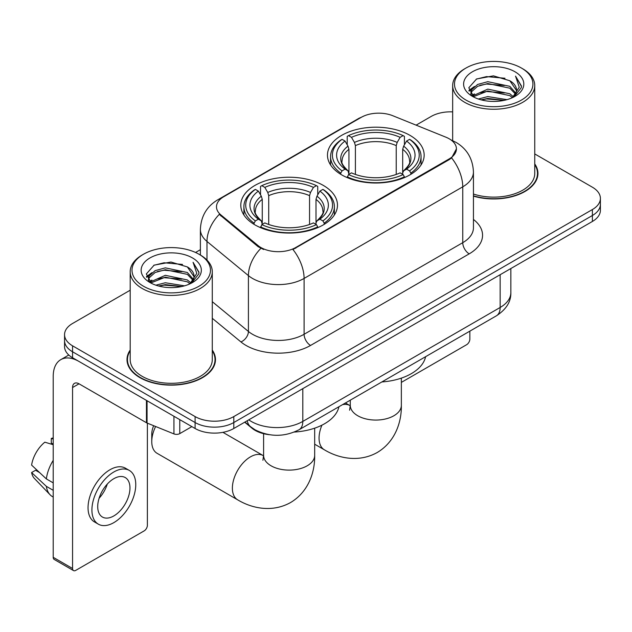 <?xml version="1.0" encoding="UTF-8"?>
<svg xmlns="http://www.w3.org/2000/svg" width="632" height="632" viewBox="0 0 632 632"><rect width="100%" height="100%" fill="white"/><g stroke="black" fill="none" stroke-linecap="round" stroke-linejoin="round"><path stroke-width="0.95" d="M323.315 185.413A48.34 27.911 0 0 0 270.638 179.362A48.34 27.911 0 0 0 240.792 205.147A48.34 27.911 0 0 0 254.949 224.881A48.34 27.911 0 0 0 307.634 230.933A48.34 27.911 0 0 0 337.472 205.147A48.34 27.911 0 0 0 323.315 185.413M409.994 135.367A48.34 27.911 0 0 0 357.317 129.323A48.34 27.911 0 0 0 327.471 155.109A48.34 27.911 0 0 0 341.635 174.843A48.34 27.911 0 0 0 394.313 180.886A48.34 27.911 0 0 0 424.159 155.109A48.34 27.911 0 0 0 409.994 135.367M449.21 138.795A24.624 14.22 0 0 0 445.923 137.199L392.812 115.735A24.624 14.22 0 0 0 361.275 117.331L223.704 196.757A24.624 14.22 0 0 0 216.492 206.806A24.624 14.22 0 0 0 220.939 214.967L258.125 245.627A24.624 14.22 0 0 0 295.713 247.523L449.21 158.901A24.624 14.22 0 0 0 456.423 148.852A24.624 14.22 0 0 0 449.21 138.795M269.335 434.698A27.366 15.8 180 0 1 252.026 428.235L244.703 422.192M130.192 350.073A44.24 25.541 0 0 0 127 359.6A44.24 25.541 0 0 0 139.956 377.66A44.24 25.541 0 0 0 188.17 383.197A44.24 25.541 0 0 0 215.472 359.6A44.24 25.541 0 0 0 212.281 350.073M127.459 361.899A44.24 25.541 0 0 0 127.309 362.578M456.423 148.852L451.596 157.905L449.21 159.635L292.94 249.506A31.924 18.431 60 0 1 304.095 278.428A36.482 21.061 180 0 1 252.5 278.428A36.482 21.061 180 0 1 248.416 275.615L206.98 241.448A36.482 21.061 180 0 1 200.384 229.369L200.384 255.036M130.192 290.214L72.561 323.481A27.366 15.8 0 0 0 64.551 334.652L64.551 346.573A27.366 15.8 0 0 0 72.561 357.744L195.098 428.488L195.098 422.532A27.366 15.8 0 0 0 233.8 422.532L592.389 215.504A27.366 15.8 0 0 0 600.4 204.333A27.366 15.8 0 0 1 592.389 215.504L233.8 422.532A27.366 15.8 0 0 1 195.098 422.532L72.561 351.787L195.098 422.532L195.098 416.575A27.366 15.8 0 0 0 233.8 416.575L592.389 209.548A27.366 15.8 0 0 0 600.4 198.377A27.366 15.8 0 0 0 592.389 187.206L534.751 153.931M64.551 340.616A27.366 15.8 0 0 0 72.561 351.787A27.366 15.8 0 0 1 64.551 340.616M263.655 249.506L258.125 246.701L219.288 214.367A31.924 21.354 129.5 0 0 206.98 241.448L206.98 260.076M473.439 196.125A44.24 25.541 0 0 0 537.943 173.429A44.24 25.541 0 0 0 534.751 163.901M452.662 111.88A27.366 15.8 0 0 0 431.15 116.454L416.101 125.144M200.384 249.687L195.557 252.476M64.551 334.652A27.366 15.8 0 0 0 72.561 345.822L195.098 416.575M215.172 362.578A44.24 25.541 0 0 0 215.022 361.899M537.642 176.407A44.24 25.541 0 0 0 537.492 175.728M195.098 428.488A27.366 15.8 0 0 0 233.8 428.488L592.389 221.461A27.366 15.8 0 0 0 600.4 210.29L600.4 198.377M401.352 382.392L466.621 344.709A4.558 2.631 120 0 0 469.845 339.123L469.845 331.144M465.974 100.069A39.224 22.641 0 0 0 521.439 100.069A39.224 22.641 0 0 0 521.439 68.051L522.735 68.793A41.041 23.7 0 0 1 534.751 85.549A41.041 23.7 0 0 1 509.416 107.44A41.041 23.7 0 0 1 464.686 102.305A41.041 23.7 0 0 1 452.662 85.549A41.041 23.7 0 0 1 464.686 68.793L465.974 68.051A39.224 22.641 0 0 0 465.974 100.069M473.439 194.032A41.041 23.7 0 0 0 534.751 173.429L534.751 85.549M473.439 195.833A43.782 25.28 0 0 0 537.492 173.429A43.782 25.28 0 0 0 534.751 164.628M478.345 99.003L487.809 96.578L506.998 99.651M481.055 99.824L487.809 98.442L504.194 100.346M472.452 95.969L487.809 89.128L509.834 93.781L513.374 96.72M473.384 96.736L487.809 90.992L509.834 95.637L512.394 97.597M471.18 94.689L470.911 92.857L471.685 89.752L477.587 84.467L487.809 81.686L509.834 86.331L515.862 93.173M470.974 93.789L471.685 91.608L477.587 86.331L487.809 83.543L509.834 88.196L515.428 94.057M512.165 97.786A22.799 13.161 0 0 0 516.51 90.052A22.799 13.161 0 0 0 509.834 80.746L516.502 90.502M514.993 71.772A30.099 17.38 0 0 0 472.491 71.732A30.099 17.38 0 0 0 472.294 96.269A30.099 17.38 0 0 0 472.428 96.348A30.099 17.38 0 0 0 515.127 96.269A30.099 17.38 0 0 0 514.993 71.772M509.834 80.746L493.45 75.856L476.615 78.953L468.81 87.769L473.984 97.178M514.029 96.878L521.297 87.651L521.447 85.999L515.53 76.109L519.259 87.192L512.402 97.684M522.735 68.793L521.439 68.051A39.224 22.641 0 0 0 465.974 68.051M515.53 76.109L521.439 86.371M476.22 79.15L486.529 76.598L505 78.257M469.102 91.126L472.467 88.488M479.878 85.336L486.529 84.048L504.344 85.51M479.878 92.786L486.529 91.498L504.344 92.959M481.244 99.88L486.529 98.948L504.17 100.354M468.912 90.4L474.434 86.473M471.851 95.408L474.434 93.915M340.767 174.321L340.767 173.105L342.062 170.869A43.418 25.067 0 0 1 342.062 139.34L345.048 141.062A39.224 22.641 0 0 0 345.048 169.147L347.995 170.822L348.943 174.337M348.943 172.907L348.943 149.326L347.995 146.142L345.048 141.062M347.213 144.799L347.213 136.354L348.508 135.619A43.418 25.067 0 0 1 403.121 135.619L400.135 137.341A39.224 22.641 0 0 0 351.495 137.341L354.441 142.421L355.397 145.605L355.397 174.44M396.232 174.44L396.232 145.605L397.188 142.421L400.135 137.341M381.847 381.949A50.165 28.961 0 0 0 425.613 356.677M347.213 176.834A45.243 26.117 0 0 0 404.417 176.834L403.121 174.59A43.418 25.067 0 0 1 348.508 174.59L347.213 177.608M404.417 177.608L404.417 176.834M342.062 139.34L340.767 140.083A45.243 26.117 0 0 0 330.576 156.594A45.243 26.117 0 0 0 340.767 173.105M403.121 135.619L404.417 136.354L404.417 144.799M348.508 174.59L351.495 172.868A39.224 22.641 0 0 0 400.135 172.868L403.121 174.59M345.048 169.147L342.062 170.869M351.495 137.341L348.508 135.619M347.995 146.142A35.084 20.256 0 0 0 347.995 170.822L348.161 170.932C343.176 166.113 341.146 162.843 342.07 161.113A33.749 19.481 0 0 1 348.943 149.326M410.863 173.105A45.243 26.117 0 0 0 421.054 156.594A45.243 26.117 0 0 0 410.863 140.083L409.568 139.34A43.418 25.067 0 0 1 409.568 170.869L410.863 173.105L410.863 174.321M409.568 170.869L406.581 169.147A39.224 22.641 0 0 0 406.581 141.062L409.568 139.34M406.581 141.062L403.635 146.142L402.687 149.326L402.687 172.907L403.635 170.822L406.581 169.147M402.687 149.326A33.749 19.481 0 0 1 409.56 161.113C410.476 162.851 408.446 166.121 403.469 170.932L403.635 170.822A35.084 20.256 0 0 0 403.635 146.142M402.687 174.337L402.687 172.907M155.614 426.497A25.541 14.741 120 0 0 151.759 441.594L151.759 434.152A16.416 9.48 -60 0 1 153.663 425.707M151.759 441.594A25.541 14.741 120 0 0 157.052 453.286L237.672 499.833A25.541 14.741 -60 0 1 233.753 479.372A25.541 14.741 -60 0 1 250.438 456.865A25.541 14.741 -60 0 1 263.204 455.601L263.591 455.814M254.08 224.368L254.08 223.151L255.383 220.916A43.418 25.067 0 0 1 255.383 189.387L258.362 191.109A39.224 22.641 0 0 0 258.362 219.193L261.316 220.868L262.264 224.384M262.264 222.946L262.264 199.372L261.316 196.189L258.362 191.109M260.534 194.846L260.534 186.4L261.83 185.658A43.418 25.067 0 0 1 316.442 185.658L313.456 187.388A39.224 22.641 0 0 0 264.816 187.388L267.763 192.468L268.719 195.644L268.719 224.478M309.554 224.478L309.554 195.644L310.51 192.468L313.456 187.388M294.33 432.051A50.165 28.961 0 0 0 338.934 406.724M260.534 226.872A45.243 26.117 0 0 0 317.738 226.872L316.442 224.637A43.418 25.067 0 0 1 261.83 224.637L260.534 227.646M317.738 227.646L317.738 226.872M255.383 189.387L254.08 190.129A45.243 26.117 0 0 0 243.897 206.64A45.243 26.117 0 0 0 254.08 223.151M316.442 185.658L317.738 186.4L317.738 194.846M261.83 224.637L264.816 222.914A39.224 22.641 0 0 0 313.456 222.914L316.442 224.637M258.362 219.193L255.383 220.916M264.816 187.388L261.83 185.658M261.316 196.189A35.084 20.256 0 0 0 261.316 220.868L261.482 220.971C256.497 216.152 254.467 212.881 255.391 211.159A33.749 19.481 0 0 1 262.264 199.372M324.184 223.151A45.243 26.117 0 0 0 334.375 206.64A45.243 26.117 0 0 0 324.184 190.129L322.889 189.387A43.418 25.067 0 0 1 322.889 220.916L324.184 223.151L324.184 224.368M322.889 220.916L319.903 219.193A39.224 22.641 0 0 0 319.903 191.109L322.889 189.387M319.903 191.109L316.956 196.189L316 199.372L316 222.946L316.956 220.868L319.903 219.193M316 199.372A33.749 19.481 0 0 1 322.881 211.159C323.797 212.897 321.767 216.168 316.79 220.971L316.956 220.868A35.084 20.256 0 0 0 316.956 196.189M316 224.384L316 222.946M179.78 419.64L179.78 433.607L191.875 426.624M146.45 400.396L79.016 361.465A36.482 21.061 -120 0 0 60.775 359.655A36.482 21.061 -120 0 0 53.214 376.356L53.214 557.321L72.561 568.492L72.561 387.527A9.125 5.269 60 0 1 74.45 383.355A9.125 5.269 60 0 1 79.016 383.806L146.45 422.737L146.45 400.396A4.558 2.631 0 0 0 147.059 400.696M72.561 568.492A4.558 2.631 120 0 0 73.51 570.585L54.162 559.415A4.558 2.631 -60 0 1 53.214 557.321M73.51 570.585A4.558 2.631 120 0 0 75.785 570.356L144.151 530.888A4.558 2.631 120 0 0 147.375 525.303L147.375 423.163M179.78 433.607A4.558 2.631 180 0 1 173.942 433.908L147.059 423.037A4.558 2.631 180 0 1 146.45 422.737M113.839 515.917A22.799 13.161 120 0 0 128.738 495.828A22.799 13.161 120 0 0 125.239 477.555A22.799 13.161 120 0 0 113.839 478.685A22.799 13.161 120 0 0 98.94 498.774A22.799 13.161 120 0 0 102.439 517.047A22.799 13.161 120 0 0 113.839 515.917M99.106 498.245A22.799 13.161 120 0 0 107.29 484.073M53.214 439.043L51.279 438.458L51.279 443.04L53.214 444.154M129.347 470.445L125.476 468.209A31.008 17.901 120 0 0 109.968 469.75A31.008 17.901 120 0 0 89.712 497.076A31.008 17.901 120 0 0 94.468 521.921L98.331 524.157A31.008 17.901 120 0 0 113.839 522.625A31.008 17.901 120 0 0 134.095 495.291A31.008 17.901 120 0 0 129.347 470.445A31.008 17.901 120 0 0 113.839 471.978A31.008 17.901 120 0 0 93.583 499.312A31.008 17.901 120 0 0 98.331 524.157M53.214 460.365A30.099 17.38 120 0 0 46.365 478.914L31.6 465.097A23.716 13.691 120 0 1 44.833 442.179L53.214 444.723M53.214 482.872L46.365 478.914M39.587 472.578L35.566 470.255L31.6 472.546L46.365 486.363L53.214 490.313M46.365 486.363A30.099 17.38 120 0 0 50.078 494.769A30.099 17.38 120 0 0 52.353 496.554L53.214 497.052M53.214 437.921A23.716 13.691 120 0 0 51.279 438.458M31.6 472.546A23.716 13.691 120 0 0 34.404 478.448L50.078 494.769M143.504 286.249A39.224 22.641 0 0 0 198.969 286.249A39.224 22.641 0 0 0 198.969 254.222L200.265 254.973A41.041 23.7 0 0 1 212.281 271.728A41.041 23.7 0 0 1 186.946 293.619A41.041 23.7 0 0 1 142.216 288.484A41.041 23.7 0 0 1 130.192 271.728A41.041 23.7 0 0 1 142.216 254.973L143.504 254.222A39.224 22.641 0 0 0 143.504 286.249M130.192 271.728L130.192 359.6A41.041 23.7 0 0 0 142.216 376.356A41.041 23.7 0 0 0 186.946 381.499A41.041 23.7 0 0 0 212.281 359.6L212.281 271.728M130.192 350.807A43.782 25.28 0 0 0 127.459 359.6A43.782 25.28 0 0 0 140.28 377.478A43.782 25.28 0 0 0 187.996 382.953A43.782 25.28 0 0 0 215.022 359.6A43.782 25.28 0 0 0 212.281 350.807M155.875 285.182L165.339 282.757L184.528 285.83M158.585 286.004L165.339 284.613L181.724 286.525M149.997 282.109L165.339 275.307L187.364 279.952L190.904 282.891M150.914 282.915L165.339 277.172L187.364 281.817L189.924 283.776M148.71 280.869L148.441 279.036L149.215 275.923L155.117 270.646L165.339 267.857L187.364 272.51L193.392 279.352M148.504 279.968L149.215 277.788L155.117 272.51L165.339 269.722L187.364 274.367L192.958 280.237M189.695 283.966A22.799 13.161 0 0 0 194.04 276.231A22.799 13.161 0 0 0 187.364 266.925L194.032 276.682M192.523 257.951A30.099 17.38 0 0 0 150.021 257.911A30.099 17.38 0 0 0 149.824 282.449A30.099 17.38 0 0 0 149.958 282.528A30.099 17.38 0 0 0 192.649 282.449A30.099 17.38 0 0 0 192.523 257.951M187.364 266.925L170.98 262.035L154.145 265.132L146.34 273.948L151.514 283.349M191.559 283.057L198.827 273.83L198.977 272.179L193.06 262.288L196.789 273.364L189.932 283.855M200.265 254.973L198.969 254.222A39.224 22.641 0 0 0 143.504 254.222M193.06 262.288L198.969 272.55M153.75 265.322L164.059 262.778L182.53 264.437M146.632 277.306L149.997 274.667M157.407 271.515L164.059 270.227L181.874 271.689M157.407 278.965L164.059 277.677L181.874 279.139M158.774 286.051L164.059 285.119L181.7 286.533M146.442 276.579L151.964 272.645M149.381 281.58L151.964 280.095M220.939 214.967L220.939 216.041M258.125 245.627L258.125 246.701M295.713 247.523L295.713 248.258M449.21 158.901L449.21 159.635M473.439 219.438A45.607 26.331 180 0 1 469.205 253.851L310.549 345.451A9.125 5.269 60 0 1 304.095 334.281L462.75 242.68A36.482 21.061 0 0 0 473.439 227.789L473.439 171.936A36.482 21.061 180 0 1 462.75 186.827A31.924 18.431 -120 0 0 451.596 157.905M310.549 345.451A45.607 26.331 180 0 1 246.053 345.451A45.607 26.331 180 0 1 240.942 341.936L212.281 318.307M260.85 248.392A31.924 21.354 129.5 0 0 248.416 275.615L248.416 331.468A36.482 21.061 0 0 0 252.5 334.281A36.482 21.061 0 0 0 304.095 334.281L304.095 278.428L462.75 186.827L462.75 242.68A9.125 5.269 60 0 0 469.205 253.851M473.439 171.936C472.823 158.814 467.056 148.978 456.138 142.429L451.532 140.185A31.924 14.947 112 0 0 451.106 140.028M220.987 198.614A31.924 18.431 -120 0 0 217.677 199.862C206.767 206.411 201 216.255 200.384 229.369M217.677 199.862L358.597 118.508A31.924 18.431 60 0 1 361.014 117.481M233.8 416.575L233.8 428.488M592.389 209.548L592.389 221.461M72.561 345.822L72.561 357.744M212.281 301.677L248.416 331.468A9.125 6.099 -50.5 0 1 240.942 341.936M248.763 419.853A36.482 21.061 0 0 0 251.212 421.418A36.482 21.061 0 0 0 302.807 421.418L500.157 307.476A36.482 21.061 0 0 0 510.846 292.577C511.114 301.63 506.287 309.38 496.381 315.826L299.031 429.768A18.241 10.531 60 0 0 302.807 421.418L302.807 388.648M500.157 274.707L500.157 307.476A18.241 10.531 60 0 1 496.381 315.826M247.286 420.707A18.241 12.198 129.5 0 0 250.462 426.632L244.924 422.065M401.352 378.126L401.352 405.333A25.541 14.741 180 0 1 393.87 415.753A25.541 14.741 180 0 1 357.759 415.753A25.541 14.741 180 0 1 350.278 405.333L349.591 410.223M342.52 404.654A25.541 14.741 -60 0 1 349.891 405.554L350.27 405.776M401.352 405.333C401.691 422.089 395.19 441.8 377.249 452.496C359.023 462.679 338.705 458.461 324.35 449.787A25.541 14.741 -60 0 1 321.933 425.162M396.232 145.605A33.749 19.481 0 0 0 355.397 145.605M397.188 142.421A35.084 20.256 0 0 0 354.441 142.421M314.673 428.172L314.673 455.372A25.541 14.741 180 0 1 307.192 465.8A25.541 14.741 180 0 1 271.073 465.8A25.541 14.741 180 0 1 263.599 455.372L262.912 460.27M309.554 195.644A33.749 19.481 0 0 0 268.719 195.644M310.51 192.468A35.084 20.256 0 0 0 267.763 192.468M72.561 387.527L79.016 383.806M147.059 400.751L147.059 423.037M173.942 433.908L173.942 416.275M358.597 118.508L364.443 115.782M451.532 140.185L451.051 139.988M299.031 429.768C284.353 437.139 269.667 437.139 254.988 429.768L250.462 426.632M510.846 292.577L510.846 268.537M537.492 177.086L537.492 173.429M470.911 94.373L470.911 92.857M452.662 140.66L452.662 85.549M324.35 449.787L314.673 444.201M330.576 164.936L330.576 156.594M421.054 164.936L421.054 156.594M349.891 405.554L345.428 402.979M350.278 400.175L350.278 405.333M314.673 455.372C315.005 472.136 308.511 491.838 290.57 502.543C272.337 512.726 252.026 508.507 237.672 499.833M243.897 214.983L243.897 206.64M334.375 214.983L334.375 206.64M263.204 455.601L222.922 432.335M263.599 433.678L263.599 455.372M60.775 359.655L68.793 355.026M215.022 363.258L215.022 359.6M148.441 280.553L148.441 279.036M127.459 363.258L127.459 359.6"/></g></svg>
